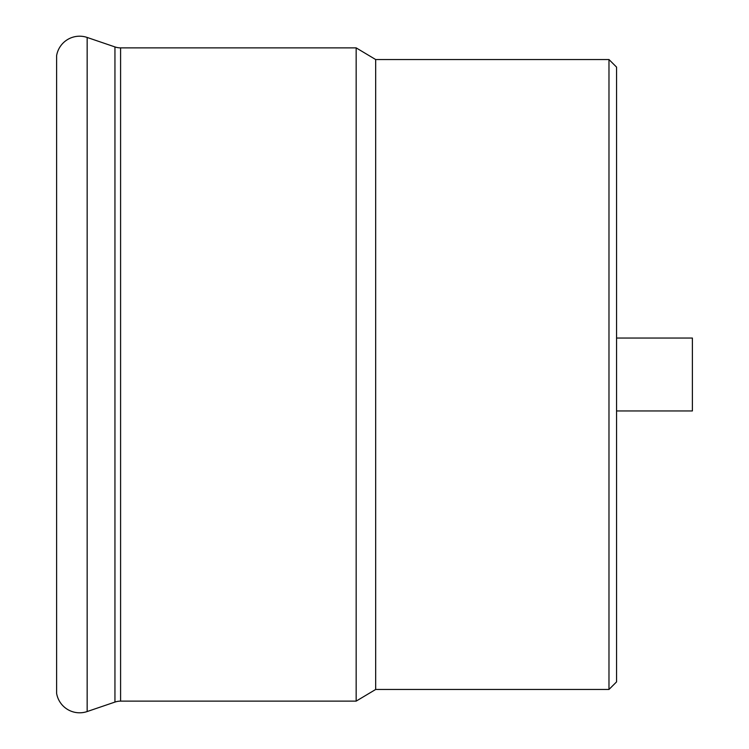 <?xml version="1.0" encoding="UTF-8"?>
<svg xmlns="http://www.w3.org/2000/svg" width="749" height="749" viewBox="0 0 749 749"><rect width="100%" height="100%" fill="white"/><g stroke="black" fill="none" stroke-linecap="round" stroke-linejoin="round"><path stroke-width="1.12" d="M616.558 410.958L692.385 410.958L692.385 338.042L616.558 338.042M120.589 47.87L120.589 701.13L356.159 701.13L356.159 47.87L120.589 47.87A17.499 17.499 0 0 1 114.943 46.925L87.156 37.45L87.156 711.55A23.331 23.331 0 0 1 56.615 693.359L56.615 55.641L56.615 693.359M375.67 689.464L608.974 689.464L608.974 59.536L375.67 59.536L375.67 689.464L356.159 701.13M608.974 59.536L616.558 67.11L616.558 681.89L608.974 689.464M56.615 55.641A23.331 23.331 0 0 1 87.156 37.45M120.589 701.13A17.499 17.499 0 0 0 114.943 702.075L87.156 711.55M114.943 46.925L114.943 702.075M375.67 59.536L356.159 47.87"/></g></svg>
